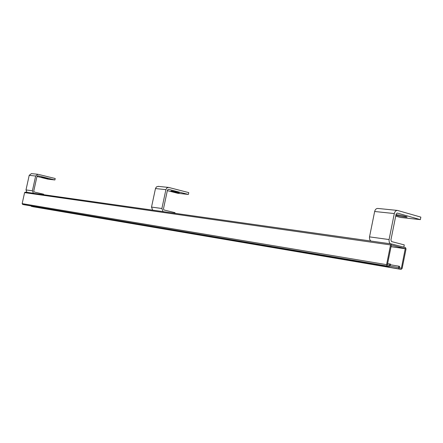 <?xml version="1.0" encoding="UTF-8"?>
<svg xmlns="http://www.w3.org/2000/svg" width="443" height="443" viewBox="0 0 443 443"><rect width="100%" height="100%" fill="white"/><g stroke="black" fill="none" stroke-linecap="round" stroke-linejoin="round"><path stroke-width="0.66" d="M387.608 263.607L389.724 263.962L389.447 265.34L387.359 264.836L391.39 245.062L405.251 248.645L391.031 246.585M389.724 263.962L390.493 264.15L390.217 265.529L389.203 266.503L387.182 266.016L386.584 264.648L390.549 244.929L391.612 243.977L405.467 247.576L406.048 248.938L402.144 268.419L401.148 269.383L399.165 268.907L398.584 267.555L398.855 266.182L399.614 266.37L399.381 267.832L401.391 268.236L405.251 248.645M24.11 204.744L22.626 204.411L22.167 203.625L24.586 192.627L25.273 192.107L391.474 243.96M32.771 206.693L30.855 205.884M398.855 266.182L390.372 264.764M33.419 193.259L32.411 190.8L35.656 176.015L37.865 174.265L55.22 178.512L54.91 179.952L37.827 175.766L36.99 176.336L33.746 191.116L34.261 192.007L43.608 194.2L43.503 194.687M41.697 177.172L48.01 178.612L41.697 177.172M36.963 176.469L48.27 179.232L54.91 179.952M37.865 174.265L31.387 173.617L29.199 175.339L25.993 189.925L26.995 192.351M390.333 243.794L389.27 242.349L389.009 239.912L394.303 213.554C394.84 211.494 395.887 210.447 397.432 210.419L420.85 217.12L420.352 219.628L397.293 213.044L396.12 214.069L390.898 240.028L391.557 241.568L404.26 244.89L403.811 247.144M395.998 214.678L397.011 214.761C400.821 215.254 403.988 215.907 406.513 216.727C409.747 217.928 399.121 216.372 395.898 215.182M395.71 216.118L400.494 217.469L420.352 219.628M378.117 208.509L377.746 208.437C376.212 208.465 375.182 209.484 374.651 211.499L369.456 237.232L369.612 239.303L370.78 241.025M163.041 211.616L161.889 208.498L165.904 189.648L166.873 187.959L168.523 187.406L188.768 192.616L188.38 194.444L168.346 189.294L167.465 190.047L163.456 208.88L164.048 210.01L174.979 212.662L174.847 213.282M171.507 190.905L179.105 192.605C180.556 193.27 171.984 191.597 170.932 191.011L171.507 190.905M167.343 190.628L177.721 193.286L188.38 194.444M158.378 186.409L156.429 186.896L155.471 188.557L151.517 207.08L152.658 210.143M405.295 248.744L391.008 246.673M401.391 268.236L400.239 268.043M31.303 206.366L399.165 268.907M398.584 267.555L389.973 266.105M32.716 206.682L401.103 269.377M24.586 192.627L390.549 244.929M22.167 203.625L386.584 264.648M22.626 204.411L387.182 266.016M24.049 204.732L389.153 266.492M388.301 265.152L389.447 265.34M29.199 175.339L35.656 176.015M25.993 189.925L32.411 190.8M374.651 211.499L394.303 213.554M369.517 236.878L389.07 239.552M155.471 188.557L165.904 189.648M151.517 207.08L161.889 208.498M401.148 269.383L32.749 206.687M391.54 243.966L25.273 192.107M389.203 266.503L24.083 204.738M377.746 208.437L397.432 210.419M158.057 186.353L168.523 187.406"/></g></svg>
